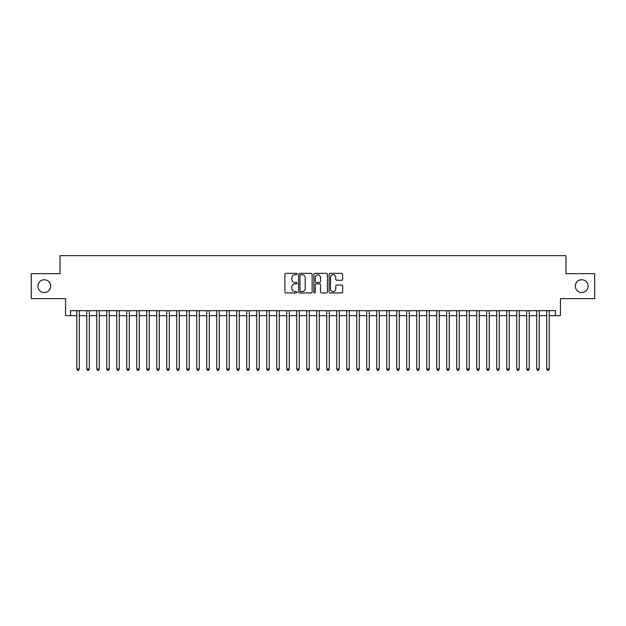 <?xml version="1.0" encoding="UTF-8"?>
<svg xmlns="http://www.w3.org/2000/svg" width="626" height="626" viewBox="0 0 626 626"><rect width="100%" height="100%" fill="white"/><g stroke="black" fill="none" stroke-linecap="round" stroke-linejoin="round"><path stroke-width="0.94" d="M297.006 274.031A0.689 0.689 0 0 0 296.317 273.343L285.886 273.343A0.978 0.978 0 0 0 284.908 274.321L284.908 291.99A0.978 0.978 0 0 0 285.886 292.968L296.317 292.968A0.689 0.689 0 0 0 297.006 292.279A0.689 0.689 0 0 0 296.317 291.599L294.963 291.599A3.138 3.138 0 0 1 291.826 288.453L291.826 286.982A3.138 3.138 0 0 1 294.963 283.844L296.317 283.844A0.689 0.689 0 0 0 297.006 283.155A0.689 0.689 0 0 0 296.317 282.467L294.963 282.467A3.138 3.138 0 0 1 291.826 279.329L291.826 277.858A3.138 3.138 0 0 1 294.963 274.712L296.317 274.712A0.689 0.689 0 0 0 297.006 274.031M575.302 286.152A6.401 6.401 0 0 0 581.703 292.553A6.401 6.401 0 0 0 588.104 286.152A6.401 6.401 0 0 0 581.703 279.759A6.401 6.401 0 0 0 575.302 286.152M37.896 286.152A6.401 6.401 0 0 0 44.297 292.553A6.401 6.401 0 0 0 50.698 286.152A6.401 6.401 0 0 0 44.297 279.759A6.401 6.401 0 0 0 37.896 286.152M341.679 280.26A0.978 0.978 0 0 0 342.665 279.282L342.665 274.321A0.978 0.978 0 0 0 341.679 273.343L330.098 273.343A0.978 0.978 0 0 0 329.12 274.321L329.12 291.99A0.978 0.978 0 0 0 330.098 292.968L341.679 292.968A0.978 0.978 0 0 0 342.665 291.99L342.665 286.004A0.978 0.978 0 0 0 341.679 285.018L336.725 285.018A0.978 0.978 0 0 0 335.747 286.004L335.747 288.969A2.621 2.621 0 0 1 333.118 291.599A2.621 2.621 0 0 1 330.497 288.969L330.497 277.341A2.621 2.621 0 0 1 333.118 274.712A2.621 2.621 0 0 1 335.747 277.341L335.747 279.282A0.978 0.978 0 0 0 336.725 280.26L341.679 280.26M70.542 315.653L70.542 310.652L555.458 310.652L555.458 315.653L560.458 315.653L560.458 298.649L594.7 298.649L594.7 273.656L565.959 273.656L565.959 255.658L60.041 255.658L60.041 273.656L31.3 273.656L31.3 298.649L65.542 298.649L65.542 315.653L76.795 315.653M312.139 274.321A0.978 0.978 0 0 0 311.161 273.343L299.58 273.343A0.978 0.978 0 0 0 298.594 274.321L298.594 291.99A0.978 0.978 0 0 0 299.58 292.968L311.161 292.968A0.978 0.978 0 0 0 312.139 291.99L312.139 274.321M314.839 273.343L326.42 273.343A0.978 0.978 0 0 1 327.406 274.321L327.406 291.99A0.978 0.978 0 0 1 326.42 292.968L321.467 292.968A0.978 0.978 0 0 1 320.481 291.99L320.481 284.822A0.978 0.978 0 0 0 319.503 283.844L316.216 283.844A0.978 0.978 0 0 0 315.23 284.822L315.23 292.279A0.689 0.689 0 0 1 314.549 292.968A0.689 0.689 0 0 1 313.861 292.279L313.861 274.321A0.978 0.978 0 0 1 314.839 273.343M79.291 315.653L86.787 315.653M89.291 315.653L96.787 315.653M99.291 315.653L106.788 315.653M109.284 315.653L116.788 315.653M119.284 315.653L126.781 315.653M129.285 315.653L136.781 315.653M139.277 315.653L146.781 315.653M149.278 315.653L156.774 315.653M159.278 315.653L166.774 315.653M169.278 315.653L176.775 315.653M179.271 315.653L186.775 315.653M189.271 315.653L196.767 315.653M199.271 315.653L206.768 315.653M209.272 315.653L216.768 315.653M219.264 315.653L226.768 315.653M229.265 315.653L236.761 315.653M239.265 315.653L246.761 315.653M249.258 315.653L256.762 315.653M259.258 315.653L266.762 315.653M269.258 315.653L276.755 315.653M279.259 315.653L286.755 315.653M289.251 315.653L296.755 315.653M299.251 315.653L306.748 315.653M309.252 315.653L316.748 315.653M319.252 315.653L326.749 315.653M329.245 315.653L336.749 315.653M339.245 315.653L346.741 315.653M349.245 315.653L356.742 315.653M359.238 315.653L366.742 315.653M369.238 315.653L376.742 315.653M379.239 315.653L386.735 315.653M389.239 315.653L396.735 315.653M399.231 315.653L406.736 315.653M409.232 315.653L416.728 315.653M419.232 315.653L426.729 315.653M429.233 315.653L436.729 315.653M439.225 315.653L446.729 315.653M449.225 315.653L456.722 315.653M459.226 315.653L466.722 315.653M469.226 315.653L476.722 315.653M479.219 315.653L486.723 315.653M489.219 315.653L496.715 315.653M499.219 315.653L506.716 315.653M509.212 315.653L516.716 315.653M519.212 315.653L526.709 315.653M529.213 315.653L536.709 315.653M539.213 315.653L546.709 315.653M549.205 315.653L555.458 315.653M300.66 274.712A0.689 0.689 0 0 0 299.971 275.401L299.971 290.91A0.689 0.689 0 0 0 300.66 291.599L302.084 291.599A3.138 3.138 0 0 0 305.222 288.453L305.222 277.858A3.138 3.138 0 0 0 302.084 274.712L300.66 274.712M320.481 277.388A2.621 2.621 0 0 0 317.859 274.767A2.621 2.621 0 0 0 315.23 277.388L315.23 281.489A0.978 0.978 0 0 0 316.216 282.467L319.503 282.467A0.978 0.978 0 0 0 320.481 281.489L320.481 277.388M79.291 310.652L79.291 369.043L76.795 369.043L76.795 310.652M79.291 369.043L78.54 370.342L77.538 370.342L76.795 369.043M89.291 310.652L89.291 369.043L86.787 369.043L86.787 310.652M89.291 369.043L88.54 370.342L87.538 370.342L86.787 369.043M99.291 310.652L99.291 369.043L96.787 369.043L96.787 310.652M99.291 369.043L98.54 370.342L97.539 370.342L96.787 369.043M109.284 310.652L109.284 369.043L106.788 369.043L106.788 310.652M109.284 369.043L108.533 370.342L107.539 370.342L106.788 369.043M119.284 310.652L119.284 369.043L116.788 369.043L116.788 310.652M119.284 369.043L118.533 370.342L117.531 370.342L116.788 369.043M129.285 310.652L129.285 369.043L126.781 369.043L126.781 310.652M129.285 369.043L128.533 370.342L127.532 370.342L126.781 369.043M139.277 310.652L139.277 369.043L136.781 369.043L136.781 310.652M139.277 369.043L138.534 370.342L137.532 370.342L136.781 369.043M149.278 310.652L149.278 369.043L146.781 369.043L146.781 310.652M149.278 369.043L148.526 370.342L147.533 370.342L146.781 369.043M159.278 310.652L159.278 369.043L156.774 369.043L156.774 310.652M159.278 369.043L158.527 370.342L157.525 370.342L156.774 369.043M169.278 310.652L169.278 369.043L166.774 369.043L166.774 310.652M169.278 369.043L168.527 370.342L167.525 370.342L166.774 369.043M179.271 310.652L179.271 369.043L176.775 369.043L176.775 310.652M179.271 369.043L178.527 370.342L177.526 370.342L176.775 369.043M189.271 310.652L189.271 369.043L186.775 369.043L186.775 310.652M189.271 369.043L188.52 370.342L187.526 370.342L186.775 369.043M199.271 310.652L199.271 369.043L196.767 369.043L196.767 310.652M199.271 369.043L198.52 370.342L197.519 370.342L196.767 369.043M209.272 310.652L209.272 369.043L206.768 369.043L206.768 310.652M209.272 369.043L208.521 370.342L207.519 370.342L206.768 369.043M219.264 310.652L219.264 369.043L216.768 369.043L216.768 310.652M219.264 369.043L218.513 370.342L217.519 370.342L216.768 369.043M229.265 310.652L229.265 369.043L226.768 369.043L226.768 310.652M229.265 369.043L228.513 370.342L227.512 370.342L226.768 369.043M239.265 310.652L239.265 369.043L236.761 369.043L236.761 310.652M239.265 369.043L238.514 370.342L237.512 370.342L236.761 369.043M249.258 310.652L249.258 369.043L246.761 369.043L246.761 310.652M249.258 369.043L248.514 370.342L247.513 370.342L246.761 369.043M259.258 310.652L259.258 369.043L256.762 369.043L256.762 310.652M259.258 369.043L258.507 370.342L257.513 370.342L256.762 369.043M269.258 310.652L269.258 369.043L266.762 369.043L266.762 310.652M269.258 369.043L268.507 370.342L267.505 370.342L266.762 369.043M279.259 310.652L279.259 369.043L276.755 369.043L276.755 310.652M279.259 369.043L278.507 370.342L277.506 370.342L276.755 369.043M289.251 310.652L289.251 369.043L286.755 369.043L286.755 310.652M289.251 369.043L288.508 370.342L287.506 370.342L286.755 369.043M299.251 310.652L299.251 369.043L296.755 369.043L296.755 310.652M299.251 369.043L298.5 370.342L297.506 370.342L296.755 369.043M309.252 310.652L309.252 369.043L306.748 369.043L306.748 310.652M309.252 369.043L308.501 370.342L307.499 370.342L306.748 369.043M319.252 310.652L319.252 369.043L316.748 369.043L316.748 310.652M319.252 369.043L318.501 370.342L317.499 370.342L316.748 369.043M329.245 310.652L329.245 369.043L326.749 369.043L326.749 310.652M329.245 369.043L328.493 370.342L327.5 370.342L326.749 369.043M339.245 310.652L339.245 369.043L336.749 369.043L336.749 310.652M339.245 369.043L338.494 370.342L337.492 370.342L336.749 369.043M349.245 310.652L349.245 369.043L346.741 369.043L346.741 310.652M349.245 369.043L348.494 370.342L347.493 370.342L346.741 369.043M359.238 310.652L359.238 369.043L356.742 369.043L356.742 310.652M359.238 369.043L358.495 370.342L357.493 370.342L356.742 369.043M369.238 310.652L369.238 369.043L366.742 369.043L366.742 310.652M369.238 369.043L368.487 370.342L367.493 370.342L366.742 369.043M379.239 310.652L379.239 369.043L376.742 369.043L376.742 310.652M379.239 369.043L378.487 370.342L377.486 370.342L376.742 369.043M389.239 310.652L389.239 369.043L386.735 369.043L386.735 310.652M389.239 369.043L388.488 370.342L387.486 370.342L386.735 369.043M399.231 310.652L399.231 369.043L396.735 369.043L396.735 310.652M399.231 369.043L398.488 370.342L397.487 370.342L396.735 369.043M409.232 310.652L409.232 369.043L406.736 369.043L406.736 310.652M409.232 369.043L408.481 370.342L407.487 370.342L406.736 369.043M419.232 310.652L419.232 369.043L416.728 369.043L416.728 310.652M419.232 369.043L418.481 370.342L417.479 370.342L416.728 369.043M429.233 310.652L429.233 369.043L426.729 369.043L426.729 310.652M429.233 369.043L428.481 370.342L427.48 370.342L426.729 369.043M439.225 310.652L439.225 369.043L436.729 369.043L436.729 310.652M439.225 369.043L438.474 370.342L437.48 370.342L436.729 369.043M449.225 310.652L449.225 369.043L446.729 369.043L446.729 310.652M449.225 369.043L448.474 370.342L447.473 370.342L446.729 369.043M459.226 310.652L459.226 369.043L456.722 369.043L456.722 310.652M459.226 369.043L458.475 370.342L457.473 370.342L456.722 369.043M469.226 310.652L469.226 369.043L466.722 369.043L466.722 310.652M469.226 369.043L468.475 370.342L467.473 370.342L466.722 369.043M479.219 310.652L479.219 369.043L476.722 369.043L476.722 310.652M479.219 369.043L478.467 370.342L477.474 370.342L476.722 369.043M489.219 310.652L489.219 369.043L486.723 369.043L486.723 310.652M489.219 369.043L488.468 370.342L487.466 370.342L486.723 369.043M499.219 310.652L499.219 369.043L496.715 369.043L496.715 310.652M499.219 369.043L498.468 370.342L497.467 370.342L496.715 369.043M509.212 310.652L509.212 369.043L506.716 369.043L506.716 310.652M509.212 369.043L508.468 370.342L507.467 370.342L506.716 369.043M519.212 310.652L519.212 369.043L516.716 369.043L516.716 310.652M519.212 369.043L518.461 370.342L517.467 370.342L516.716 369.043M529.213 310.652L529.213 369.043L526.709 369.043L526.709 310.652M529.213 369.043L528.461 370.342L527.46 370.342L526.709 369.043M539.213 310.652L539.213 369.043L536.709 369.043L536.709 310.652M539.213 369.043L538.462 370.342L537.46 370.342L536.709 369.043M549.205 310.652L549.205 369.043L546.709 369.043L546.709 310.652M549.205 369.043L548.462 370.342L547.46 370.342L546.709 369.043"/></g></svg>
